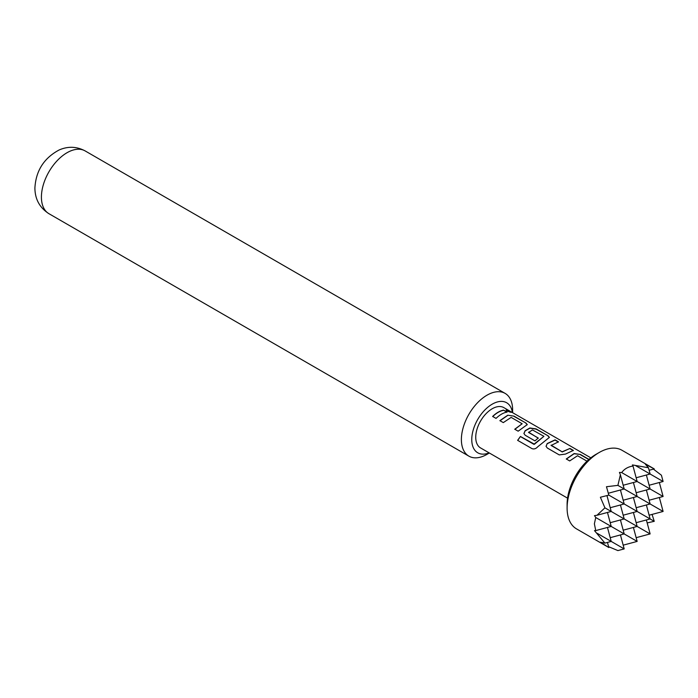 <?xml version="1.0" encoding="UTF-8"?>
<svg xmlns="http://www.w3.org/2000/svg" width="698" height="698" viewBox="0 0 698 698"><rect width="100%" height="100%" fill="white"/><g stroke="black" fill="none" stroke-linecap="round" stroke-linejoin="round"><path stroke-width="1.05" d="M510.535 411.558C512.166 412.736 510.988 412.527 507.01 410.939L506.102 409.962L511.564 412.3M506.094 410.084L511.337 412.335M567.108 508.092L567.108 504.349A40.816 23.566 -60 0 1 595.97 454.354L599.216 452.487A45.405 26.219 120 0 0 567.108 508.092A45.405 26.219 120 0 0 576.513 528.875L608.839 547.537L600.385 542.189L604.93 543.105L594.478 530.62L595.752 530.585L594.382 523.84L595.752 517.515L594.478 515.639L596.982 515.272L604.93 507.839L600.385 497.255L608.839 495.109L606.466 486.724L617.905 485.372L620.374 474.762L619.44 472.415L621.691 472.581C624.309 468.96 628.078 466.779 633.016 466.046L632.405 464.92L648.442 467.739L645.38 464.257L654.244 468.899L621.918 450.236A45.405 26.219 120 0 0 599.216 452.487M653.407 469.126L661.416 475.225L663.1 481.507L635.895 465.802M512.393 412.553A28.897 16.682 120 0 0 492.195 404.177A28.897 16.682 120 0 0 471.822 437.751A28.897 16.682 120 0 0 489.115 452.871M512.629 412.693L512.629 409.979A36.235 20.923 120 0 0 505.125 393.393A36.235 20.923 120 0 0 487.003 395.19A36.235 20.923 120 0 0 461.387 439.566A36.235 20.923 120 0 0 468.89 456.152A36.235 20.923 120 0 0 487.003 454.354L489.35 453.002L487.003 454.354M587.001 461.186L577.543 455.733L569.69 460.933L566.287 458.97L574.14 453.543L580.404 454.468L588.964 459.397M547.328 448.029L546.045 446.292L547.241 443.527L555.085 439.862L558.496 441.825L551.097 445.455L562.108 451.815L569.952 448.448L573.355 450.411L565.511 454.075L559.246 454.904L547.328 448.029M551.097 445.158L562.108 451.815M533.909 444.26L543.917 436.32L532.452 429.933L528.587 432.463L538.271 438.047L534.956 440.883L525.201 435.247L523.91 433.51L525.105 430.745L529.869 427.987L536.134 428.912L548.052 435.796L549.396 437.384L537.713 446.807C535.89 448.788 533.953 449.381 531.92 448.587L517.619 440.333L520.429 436.477L534.328 444.146M534.406 444.268L543.917 436.32M528.587 432.167L538.289 438.222M507.76 415.214L514.025 416.139L525.917 423.023L527.269 424.611L518.16 431.181L514.758 429.218L522.148 423.756L511.163 417.395L503.293 422.604L499.89 420.632L507.76 415.214L514.025 416.139M514.81 429.366L522.148 423.756M503.607 410.119L507.001 412.082C503.345 412.762 499.689 414.865 496.042 418.399L492.64 416.436C496.295 412.902 499.951 410.79 503.607 410.119L506.949 412.291M567.57 498.163L480.556 447.924A23.278 13.437 -60 0 1 475.739 437.271A23.278 13.437 -60 0 1 485.895 413.844A23.278 13.437 -60 0 1 503.834 407.615L590.84 457.844M652.08 514.417L654.244 521.327L647.177 522.915M620.443 534.93L624.187 548.907L617.905 550.591L608.612 546.7M659.357 482.51L663.1 496.487L621.691 472.581M659.357 497.491L663.1 511.46L617.905 485.372M649.123 470.269L654.244 468.899M654.244 521.327L608.839 495.109M648.442 467.739L650.126 474.012L636.148 477.764M646.383 519.958L650.126 533.926L604.93 507.839M636.148 537.678L650.126 533.926M633.016 466.046L637.152 481.507L623.183 485.25M633.409 527.444L637.152 541.421L595.752 517.515M623.183 545.164L637.152 541.421M620.374 474.762L624.187 488.993L608.333 493.242M624.187 548.907L596.982 533.202M607.469 542.425L608.839 547.537M596.982 515.272L611.212 511.46L606.963 495.606M595.752 530.585L611.212 526.44L607.469 512.463M604.93 543.105L611.212 541.421L607.469 527.444M610.209 537.678L624.187 533.926L620.443 519.958M610.209 522.697L624.187 518.954L620.443 504.977M610.209 507.716L624.187 503.973L620.443 489.996M623.183 530.183L637.152 526.44L633.409 512.463M623.183 515.203L637.152 511.46L633.409 497.491M623.183 500.23L637.152 496.487L633.409 482.51M636.148 522.697L650.126 518.954L646.383 504.977M636.148 507.716L650.126 503.973L646.383 489.996M636.148 492.736L650.126 488.993L646.383 475.015M649.123 515.203L663.1 511.46M649.123 500.23L663.1 496.487M649.123 485.25L663.1 481.507M492.692 416.575C496.313 413.076 499.934 410.991 503.546 410.328M499.943 420.781L507.734 415.415M513.972 416.348L525.917 423.023M525.864 423.224L527.234 424.716M517.724 440.412L520.429 436.477M520.507 436.599L533.979 444.373M523.936 433.58L525.132 430.919L529.843 428.188L536.081 429.122L548.052 435.796M548 436.006L549.361 437.498M546.072 446.362L547.241 443.527M562.126 451.99L569.952 448.448M569.9 448.648L573.302 450.62M547.258 443.701L555.032 440.063L558.444 442.035M566.34 459.118L574.114 453.744L580.404 454.468M580.352 454.677L588.798 459.546M48.921 213.684C39.664 207.716 34.996 199.157 34.9 188.015C35.895 170.74 43.991 158.062 59.173 149.957C68.038 146.118 76.701 146.44 85.147 150.925A36.235 20.923 120 0 0 57.227 160.636A36.235 20.923 120 0 0 41.418 197.098A36.235 20.923 120 0 0 48.921 213.684L468.89 456.152M85.147 150.925L505.125 393.393"/></g></svg>
